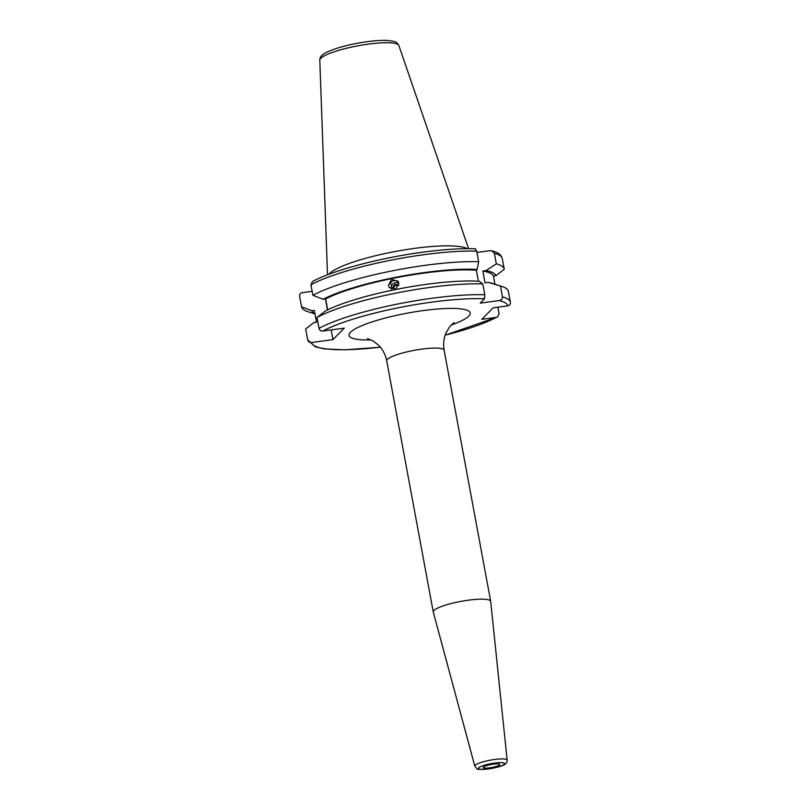 <?xml version="1.0" encoding="UTF-8"?>
<svg xmlns="http://www.w3.org/2000/svg" width="810" height="810" viewBox="0 0 810 810"><rect width="100%" height="100%" fill="white"/><g stroke="black" fill="none" stroke-linecap="round" stroke-linejoin="round"><path stroke-width="1.21" d="M327.675 309.825L325.66 298.9L323.149 299.244L312.893 295.296L310.939 284.755L312.478 281.536C332.616 270.418 379.728 257.945 422.172 252.274C443.303 249.419 461.103 248.265 475.541 248.791M312.893 295.296A103.072 18.853 -10.5 0 1 425.26 265.315A103.072 18.853 -10.5 0 1 478.669 261.721L476.715 251.171L475.267 248.923M323.149 299.244A93.737 17.152 -10.5 0 1 424.207 272.585A93.737 17.152 -10.5 0 1 477.08 269.527L476.371 270.246L478.406 281.222M398.854 283.267L395.746 289.099L389.387 287.58L388.415 285.393L391.483 279.511L397.882 281.07L398.854 283.267A5.224 5.113 -37.5 0 0 391.25 289.089M325.66 298.9A91.236 16.686 -10.5 0 1 423.66 273.132A91.236 16.686 -10.5 0 1 476.371 270.246M312.154 291.327L302.251 292.673C300.358 293.099 299.477 294.293 299.619 296.247L301.573 306.798L311.83 310.736L314.331 310.402L316.507 322.157L314.007 322.501L305.684 328.971L307.689 339.835C308.266 341.739 309.531 342.63 311.496 342.529L332.981 339.603L331.189 329.893M317.004 317.479A103.072 18.853 -10.5 0 1 429.371 287.499A103.072 18.853 -10.5 0 1 482.78 283.895L479.267 281.283A93.737 17.152 -10.5 0 0 325.326 311L317.004 317.479L319.018 328.333A103.072 18.853 -10.5 0 1 431.386 298.353A103.072 18.853 -10.5 0 1 484.795 294.759L482.78 283.895M332.981 339.603L344.311 328.111L322.815 331.037C320.861 331.138 319.596 330.237 319.018 328.333M328.789 274.317A72.09 13.193 -10.5 0 1 414.153 248.427A72.09 13.193 -10.5 0 1 467.208 248.66M398.5 282.123L396.1 280.705C393.113 280.27 391.22 281.252 390.42 283.652L391.665 285.282M489.696 767.839A8.333 1.529 -10.5 0 1 483.327 767.353A8.333 1.529 -10.5 0 1 493.31 764.174A8.333 1.529 -10.5 0 1 499.628 764.336A8.333 1.529 -10.5 0 1 489.696 767.839M468.301 600.21A29.19 5.336 -10.5 0 1 490.678 601.314A29.19 5.336 -10.5 0 1 490.688 601.395L507.151 760.165A16.453 3.007 -10.5 0 0 494.535 759.496A16.453 3.007 -10.5 0 0 474.802 766.159L433.279 612.036A29.19 5.336 -10.5 0 1 433.259 611.955A29.19 5.336 -10.5 0 1 468.301 600.21M327.483 309.916L325.448 298.93M484.795 294.759L484.512 298.779L480.219 303.132L499.193 300.55C501.349 300.216 502.443 299.001 502.473 296.885L500.458 286.021L488.177 282.356L485.018 282.781L482.841 271.026L486 270.601L496.348 263.847L494.394 253.297L491.761 250.786L489.949 250.685L476.958 252.457M478.669 261.721L477.08 269.527M499.193 300.55A99.832 18.265 -10.5 0 1 507.748 305.846L493.108 307.841L481.778 319.332L496.419 317.338A99.832 18.265 -10.5 0 1 445.196 335.127M494.94 284.219L493.432 276.048L495.933 275.704L504.265 269.234L502.311 258.684A103.072 18.853 -10.5 0 0 494.394 253.297M507.748 305.846C509.652 305.421 510.533 304.226 510.381 302.272L508.376 291.408A103.072 18.853 -10.5 0 0 501.856 286.436A103.072 18.853 -10.5 0 0 500.458 286.021M497.846 307.192L499.061 313.764L497.522 316.983L496.419 317.338M488.177 282.356A93.737 17.152 -10.5 0 1 492.308 283.378L501.856 286.436M482.841 271.026A91.236 16.686 -10.5 0 1 493.432 276.048M486 270.601A93.737 17.152 -10.5 0 1 495.933 275.704M496.348 263.847A103.072 18.853 -10.5 0 1 504.265 269.234M314.958 313.753A93.737 17.152 -10.5 0 1 311.83 310.736M314.999 313.986L308.083 311.769A103.072 18.853 -10.5 0 1 301.573 306.798M398.793 285.484L398.439 284.725L394.733 284.462L392.587 287.53L393.549 289.585M393.781 289.585L392.587 287.53M398.783 285.505L395.341 285.252L393.194 288.32M395.341 285.252L394.733 284.462M310.939 284.755A103.072 18.853 -10.5 0 1 423.306 254.775A103.072 18.853 -10.5 0 1 476.715 251.171M322.815 331.037A99.832 18.265 -10.5 0 1 431.264 302.211A99.832 18.265 -10.5 0 1 484.512 298.779M368.084 44.175A40.227 7.361 -10.5 0 1 398.864 45.512C397.538 43.072 395.877 41.705 393.873 41.411L388.152 40.5C382.502 40.146 375.394 40.551 366.829 41.715C350.841 44.023 337.902 47.334 327.999 51.648C322.421 53.966 319.687 56.811 319.798 60.163A40.227 7.361 -10.5 0 1 368.084 44.175M433.259 611.955L386.724 360.865A29.19 5.336 -10.5 0 1 421.767 349.12A29.19 5.336 -10.5 0 1 444.133 350.224C443.08 344.058 443.728 338.266 446.067 332.849L449.449 327.058L454.076 322.512M371.263 339.927A61.631 11.279 -10.5 0 1 355.114 328.921A61.631 11.279 -10.5 0 1 422.982 310.615A61.631 11.279 -10.5 0 1 468.139 310.716A61.631 11.279 -10.5 0 1 451.069 325.134M494.373 763.091A13.223 2.42 -10.5 0 1 504.195 764.275A13.223 2.42 -10.5 0 1 488.643 768.913A13.223 2.42 -10.5 0 1 478.821 767.738A13.223 2.42 -10.5 0 1 494.373 763.091M502.473 296.885A103.072 18.853 -10.5 0 1 510.381 302.272M380.335 347.146A99.832 18.265 -10.5 0 1 311.496 342.529M398.864 45.512L468.575 248.66M386.724 360.865C385.499 354.729 382.826 349.555 378.695 345.333L373.461 341.142L367.517 338.56M490.678 601.314L444.133 350.224M474.802 766.159C478.528 769.824 473.86 769.652 488.501 768.994C499.254 766.867 507.627 765.511 507.151 760.165M319.798 60.163L327.513 274.803M491.761 250.786L494.707 251.677C498.707 252.852 501.248 255.19 502.311 258.684M307.689 339.835L315.232 346.822L324.608 348.918L345.09 349.829L380.376 347.207M445.166 335.198L497.522 316.983"/></g></svg>
